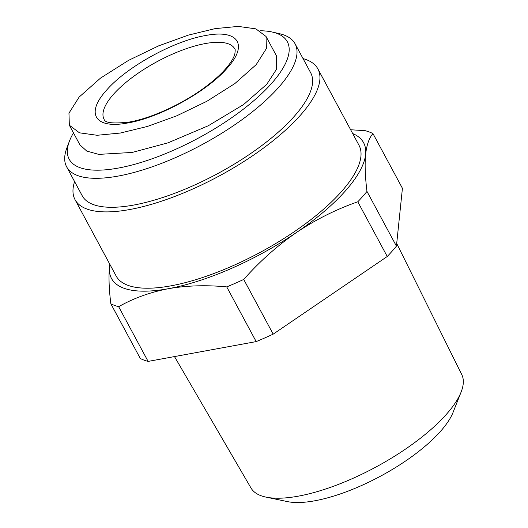 <?xml version="1.0" encoding="UTF-8"?>
<svg xmlns="http://www.w3.org/2000/svg" width="528" height="528" viewBox="0 0 528 528"><rect width="100%" height="100%" fill="white"/><g stroke="black" fill="none" stroke-linecap="round" stroke-linejoin="round"><path stroke-width="0.79" d="M106.465 90.281C84.909 113.89 95.383 129.367 128.106 122.899C159.779 117.605 207.313 91.357 227.152 68.165C248.681 44.662 238.267 29.033 205.517 35.541C173.765 40.887 126.43 67.01 106.465 90.281M256.219 64.614L266.402 48.536L266.026 36.458L255.875 28.855L238.201 26.4L215.087 28.631L188.133 35.178L158.657 45.85L128.575 60.35L100.538 78.091L79.147 97.066L68.957 113.164L69.346 125.222L79.484 132.825L97.165 135.28L120.311 133.043L147.292 126.482L176.656 115.85L206.857 101.297L234.868 83.563L256.219 64.614M69.346 125.222L79.913 144.857L86.79 151.094L98.756 154.387L132.205 152.44L168.029 142.817L208.296 125.75L243.626 104.518L266.792 84.249L276.659 69.049L276.593 56.093L266.026 36.458M174.484 356.578L251.005 488.017A119.684 41.23 -28.3 0 0 266.02 497.125A119.684 41.23 -28.3 0 0 298.294 496.162A119.684 41.23 -28.3 0 0 461.089 392.093A119.684 41.23 -28.3 0 0 461.749 374.543L396.706 243.487M266.02 497.125L287.43 501.6A101.607 35 -28.3 0 0 314.833 500.782A101.607 35 -28.3 0 0 453.037 412.434L461.089 392.093M303.039 58.595A137.907 47.507 151.7 0 1 317.882 68.904L358.974 145.22A137.907 47.507 151.7 0 1 306.458 223.014A137.907 47.507 151.7 0 1 170.881 285.846A137.907 47.507 151.7 0 1 116.127 275.986L75.035 199.663A137.907 47.507 151.7 0 1 74.6 181.592M317.882 68.904A137.907 47.507 151.7 0 1 265.366 146.698A137.907 47.507 151.7 0 1 129.789 209.524A137.907 47.507 151.7 0 1 75.035 199.663M260.146 30.756A123.882 42.676 151.7 0 1 272.296 32.05L279.338 33.653A129.723 44.689 151.7 0 1 295.079 43.804L310.682 72.785A129.723 44.689 151.7 0 1 261.281 145.959A129.723 44.689 151.7 0 1 133.742 205.062A129.723 44.689 151.7 0 1 82.236 195.789L66.634 166.808A129.723 44.689 151.7 0 1 66.825 148.078L69.366 141.319A123.882 42.676 151.7 0 1 73.471 132.891M295.079 43.804A129.723 44.689 151.7 0 1 245.678 116.978A129.723 44.689 151.7 0 1 118.14 176.081A129.723 44.689 151.7 0 1 66.634 166.808M272.296 32.05A123.882 42.676 151.7 0 1 256.258 98.571A123.882 42.676 151.7 0 1 118.364 168.062A123.882 42.676 151.7 0 1 69.366 141.319M350.651 129.756L365.158 130.673A160.109 55.156 151.7 0 1 372.966 133.584L402.422 188.291L396.429 246.134A160.109 55.156 -28.3 0 1 387.248 256.496L273.181 334.145A160.109 55.156 -28.3 0 1 256.186 341.603L148.111 361.409A160.109 55.156 -28.3 0 1 140.303 358.499L110.847 303.791C109.012 289.1 108.563 276.764 109.487 266.785L109.798 264.224M256.186 341.603L226.73 286.895C206.224 284.915 186.754 285.523 168.34 288.71C150.104 292.241 133.538 298.234 118.655 306.702L148.111 361.409M387.248 256.496L357.793 201.795C336.303 209.286 315.836 219.529 296.406 232.531C277.154 245.87 259.591 261.505 243.725 279.444L273.181 334.145M372.966 133.584C369.178 137.834 366.722 144.778 365.62 154.42C364.69 164.399 365.145 176.735 366.973 191.426L396.429 246.134M352.697 133.564A143.167 49.315 151.7 0 1 365.62 154.42A143.167 49.315 151.7 0 1 296.406 232.531A143.167 49.315 151.7 0 1 168.34 288.71A143.167 49.315 151.7 0 1 109.487 266.785A143.167 49.315 151.7 0 1 109.85 264.323M118.655 306.702A160.109 55.156 151.7 0 1 110.847 303.791M243.725 279.444A160.109 55.156 151.7 0 1 226.73 286.895M366.973 191.426A160.109 55.156 151.7 0 1 357.793 201.795M104.069 119.236A74.21 25.562 151.7 0 1 132.33 77.372A74.21 25.562 151.7 0 1 205.293 43.56A74.21 25.562 151.7 0 1 234.755 48.866C235.31 48.748 235.33 50.477 234.815 54.054C234.135 56.654 232.459 59.855 229.779 63.65C224.776 70.6 217.166 77.979 206.969 85.78C184.642 102.96 152.203 118.061 129.657 121.981C113.329 123.882 104.795 122.971 104.069 119.236"/></g></svg>
